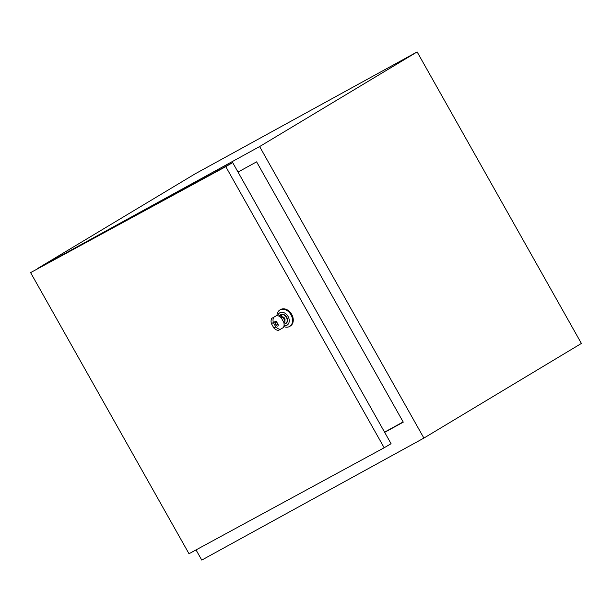 <?xml version="1.0" encoding="UTF-8"?>
<svg xmlns="http://www.w3.org/2000/svg" width="612" height="612" viewBox="0 0 612 612"><rect width="100%" height="100%" fill="white"/><g stroke="black" fill="none" stroke-linecap="round" stroke-linejoin="round"><path stroke-width="0.92" d="M423.894 438.085L259.626 146.559L37.493 268.553L194.999 173.915L417.132 51.921L581.4 343.447L423.894 438.085L201.761 560.079L196.031 549.913M384.68 432.355L403.27 422.142L256.604 161.851L238.014 172.064M403.147 421.928L384.558 432.141M417.132 51.921L259.626 146.559M384.175 447.762L225.774 166.64L30.6 272.615L189.001 553.73L384.175 447.762L391.068 443.7L232.667 162.578L225.774 166.64M276.961 315.593A9.562 7.107 59.5 0 1 279.913 309.963L280.602 309.557A9.562 7.107 59.5 0 1 291.58 314.193A9.562 7.107 59.5 0 1 290.317 326.035L289.629 326.441A9.562 7.107 59.5 0 1 289.231 326.655A9.562 7.107 59.5 0 1 283.83 326.563M281.321 316.243A5.08 3.771 59.5 0 1 281.443 315.463M232.667 162.578L30.6 272.615M280.908 317.513L281.413 317.215L280.311 315.264L281.092 314.843L282.277 316.94A4.139 2.769 -118.5 0 1 282.974 317.544A4.139 2.769 61.5 0 1 283.241 317.842L284.328 319.762A1.255 0.933 -120.5 0 0 283.241 317.842M284.075 323.993A5.08 3.771 -120.5 0 0 285.544 323.641A5.08 3.771 -120.5 0 0 285.628 323.595A5.08 3.771 -120.5 0 0 286.301 317.299A5.08 3.771 -120.5 0 0 280.472 314.843A5.08 3.771 -120.5 0 0 279.233 316.282M281.413 317.215L282.277 316.94A2.448 1.821 59.5 0 1 284.649 318.355A2.448 1.821 59.5 0 1 284.603 321.07L285.123 322.004L283.876 322.738M285.628 323.595L285.972 323.396A5.08 3.771 -120.5 0 1 285.888 323.442A5.08 3.771 -120.5 0 0 285.972 323.396A5.08 3.771 -120.5 0 0 286.676 317.154A5.08 3.771 -120.5 0 0 280.9 314.591A5.08 3.771 -120.5 0 0 280.816 314.637A5.08 3.771 -120.5 0 0 280.648 314.744M281.765 317.031L280.908 315.517A4.299 3.198 59.5 0 1 281.038 315.417M284.603 321.07A4.139 2.769 61.5 0 0 284.328 319.762M281.344 315.295A4.299 3.198 -120.5 0 0 280.862 315.509A4.299 3.198 -120.5 0 0 280.564 315.716L280.602 315.134A4.781 3.55 59.5 0 1 280.77 315.019M282.698 317.697L282.277 316.94M282.193 316.794L280.931 317.536M273.732 317.299A7.321 4.896 61.5 0 0 273.357 322.57L271.407 323.626A7.321 4.896 -118.5 0 1 271.782 318.362L276.639 315.585A7.321 4.896 61.5 0 1 281.283 317.896L283.761 322.295A7.321 4.896 61.5 0 1 283.387 327.558L278.529 330.335A7.321 4.896 -118.5 0 1 273.885 328.024L275.836 326.961A7.321 4.896 61.5 0 0 280.48 329.271M276.219 325.194A1.492 1.002 61.5 0 0 277.787 326.005A1.492 1.002 61.5 0 0 277.94 324.184L276.769 322.103A1.492 1.002 61.5 0 0 275.193 321.292A1.492 1.002 61.5 0 0 275.04 323.113L276.219 325.194M276.639 315.585L271.782 318.362M271.407 323.626L273.885 328.024M275.836 326.961L273.357 322.57M285.972 323.396A5.08 3.771 -120.5 0 0 286.676 317.154A5.08 3.771 -120.5 0 0 280.9 314.591A5.08 3.771 -120.5 0 0 280.816 314.637L280.472 314.843M284.029 325.683A7.168 5.332 -120.5 0 0 288.879 318.339A7.168 5.332 -120.5 0 0 280.044 312.678A7.168 5.332 -120.5 0 0 277.726 315.7M279.913 309.963A9.562 7.107 59.5 0 1 280.311 309.756A9.562 7.107 59.5 0 1 291.044 314.859A9.562 7.107 59.5 0 1 289.629 326.441M277.94 324.184L276.18 325.133M276.769 322.103L275.01 323.052"/></g></svg>

